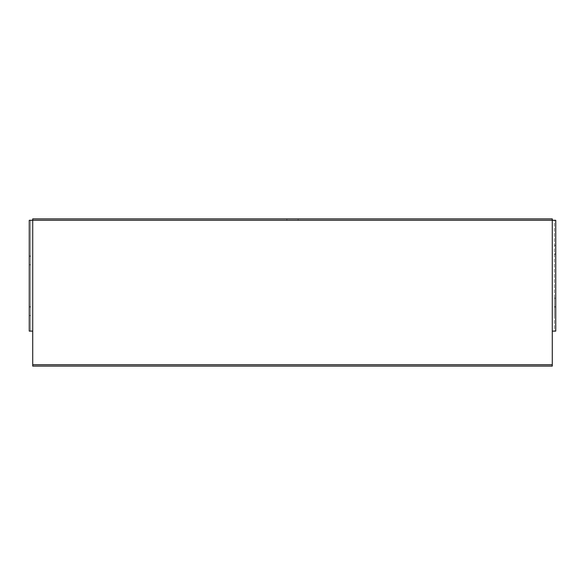 <?xml version="1.0" encoding="UTF-8"?>
<svg xmlns="http://www.w3.org/2000/svg" width="585" height="585" viewBox="0 0 585 585"><rect width="100%" height="100%" fill="white"/><g stroke="black" fill="none" stroke-linecap="round" stroke-linejoin="round"><path stroke-width="0.44" stroke-dasharray="2.92 2.19" d="M552.284 364.718L32.716 364.718L552.284 364.718L552.284 366.108L552.284 218.892L552.284 220.282L32.716 220.282L32.716 218.892L32.716 331.125L29.25 331.125L30.632 331.125L30.632 220.282L555.75 220.282L554.368 220.282L554.368 331.125L552.284 331.125M32.716 364.718L32.716 331.125M292.5 220.282L298.131 220.282L292.5 220.282M552.284 218.892L32.716 218.892M292.5 218.892L286.869 218.892L292.5 218.892M552.284 366.108L32.716 366.108M554.368 331.125L555.75 331.125L554.368 331.125L554.368 220.282M554.368 245.393L555.75 245.393L555.75 262.709L554.368 262.709L554.368 245.393L554.368 262.709M554.368 298.218L555.75 298.218L555.75 315.534L554.368 315.534L554.368 298.218L554.368 315.534M555.75 220.282L555.75 331.125M30.632 220.282L29.25 220.282L30.632 220.282L30.632 331.125M30.632 315.534L29.25 315.534L29.25 298.218L30.632 298.218L30.632 315.534L30.632 298.218M30.632 264.786L29.25 264.786L29.25 247.47L30.632 247.47L30.632 264.786L30.632 247.47M29.25 331.125L29.25 220.282M554.368 306.964L555.75 306.964M554.368 306.789L555.75 306.789M554.368 254.139L555.75 254.139M554.368 253.963L555.75 253.963M30.632 256.215L29.25 256.215M30.632 256.04L29.25 256.04M30.632 306.964L29.25 306.964M30.632 306.789L29.25 306.789M286.869 218.892L286.869 220.282M298.131 218.892L298.131 220.282"/><path stroke-width="0.88" d="M552.284 364.718L32.716 364.718L32.716 366.108L552.284 366.108L552.284 218.892L32.716 218.892L32.716 331.125L29.25 331.125L29.25 220.282L555.75 220.282L555.75 331.125L552.284 331.125M32.716 364.718L32.716 331.125M555.75 262.709L555.75 245.393M555.75 315.534L555.75 298.218M29.25 298.218L29.25 315.534M29.25 247.47L29.25 264.786"/></g></svg>
